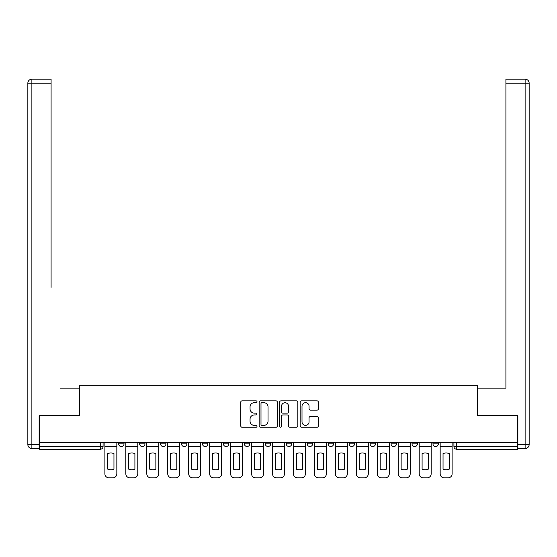 <?xml version="1.0" encoding="UTF-8"?>
<svg xmlns="http://www.w3.org/2000/svg" width="557" height="557" viewBox="0 0 557 557"><rect width="100%" height="100%" fill="white"/><g stroke="black" fill="none" stroke-linecap="round" stroke-linejoin="round"><path stroke-width="0.84" d="M257.007 401.771A0.926 0.926 0 0 0 256.088 400.852L242.079 400.852A1.316 1.316 0 0 0 240.756 402.168L240.756 425.903A1.316 1.316 0 0 0 242.079 427.219L256.088 427.219A0.926 0.926 0 0 0 257.007 426.293A0.926 0.926 0 0 0 256.088 425.374L254.27 425.374A4.219 4.219 0 0 1 250.051 421.155L250.051 419.177A4.219 4.219 0 0 1 254.27 414.958L256.088 414.958A0.926 0.926 0 0 0 257.007 414.032A0.926 0.926 0 0 0 256.088 413.113L254.27 413.113A4.219 4.219 0 0 1 250.051 408.894L250.051 406.916A4.219 4.219 0 0 1 254.27 402.697L256.088 402.697A0.926 0.926 0 0 0 257.007 401.771M349.155 442.376L349.155 443.852L354.531 443.852A2.688 2.688 0 0 1 351.843 446.54A2.688 2.688 0 0 1 349.155 443.852L349.155 442.376M286.291 442.376L286.291 443.852L291.666 443.852A2.688 2.688 0 0 1 288.979 446.54A2.688 2.688 0 0 1 286.291 443.852L286.291 442.376M244.384 442.376L244.384 443.852L249.752 443.852A2.688 2.688 0 0 1 247.071 446.54A2.688 2.688 0 0 1 244.384 443.852L244.384 442.376M223.427 442.376L223.427 443.852L228.802 443.852A2.688 2.688 0 0 1 226.114 446.54A2.688 2.688 0 0 1 223.427 443.852L223.427 442.376M181.519 442.376L181.519 443.852L186.887 443.852A2.688 2.688 0 0 1 184.207 446.54A2.688 2.688 0 0 1 181.519 443.852L181.519 442.376M317.03 410.147A1.316 1.316 0 0 0 318.353 408.824L318.353 402.168A1.316 1.316 0 0 0 317.03 400.852L301.476 400.852A1.316 1.316 0 0 0 300.153 402.168L300.153 425.903A1.316 1.316 0 0 0 301.476 427.219L317.03 427.219A1.316 1.316 0 0 0 318.353 425.903L318.353 417.854A1.316 1.316 0 0 0 317.03 416.539L310.374 416.539A1.316 1.316 0 0 0 309.058 417.854L309.058 421.844A3.53 3.53 0 0 1 305.528 425.374A3.53 3.53 0 0 1 302.005 421.844L302.005 406.22A3.53 3.53 0 0 1 305.528 402.697A3.53 3.53 0 0 1 309.058 406.22L309.058 408.824A1.316 1.316 0 0 0 310.374 410.147L317.03 410.147M39.533 442.376L39.533 415.647L79.567 415.647L79.567 385.688L477.433 385.688L477.433 415.647L517.467 415.647L517.467 442.376L39.533 442.376L39.533 446.54L103.073 446.54L103.073 442.376L103.073 446.54A2.688 2.688 0 0 1 100.385 449.227L39.533 449.227L39.533 446.54M277.344 402.168A1.316 1.316 0 0 0 276.028 400.852L260.467 400.852A1.316 1.316 0 0 0 259.151 402.168L259.151 425.903A1.316 1.316 0 0 0 260.467 427.219L276.028 427.219A1.316 1.316 0 0 0 277.344 425.903L277.344 402.168M280.972 400.852L296.533 400.852A1.316 1.316 0 0 1 297.849 402.168L297.849 425.903A1.316 1.316 0 0 1 296.533 427.219L289.87 427.219A1.316 1.316 0 0 1 288.554 425.903L288.554 416.274A1.316 1.316 0 0 0 287.238 414.958L282.817 414.958A1.316 1.316 0 0 0 281.501 416.274L281.501 426.293A0.926 0.926 0 0 1 280.575 427.219A0.926 0.926 0 0 1 279.656 426.293L279.656 402.168A1.316 1.316 0 0 1 280.972 400.852M453.927 442.376L453.927 446.54L517.467 446.54L517.467 449.227L456.615 449.227A2.688 2.688 0 0 1 453.927 446.54M517.467 442.376L517.467 446.54M438.345 442.376L438.345 443.852A2.688 2.688 0 0 1 435.658 446.54A2.688 2.688 0 0 1 432.97 443.852L438.345 443.852M432.97 442.376L432.97 443.852M417.395 442.376L417.395 443.852A2.688 2.688 0 0 1 414.707 446.54A2.688 2.688 0 0 1 412.02 443.852L417.395 443.852M412.02 442.376L412.02 443.852M396.438 442.376L396.438 443.852A2.688 2.688 0 0 1 393.75 446.54A2.688 2.688 0 0 1 391.063 443.852A2.688 2.688 0 0 0 393.75 446.54M391.063 442.376L391.063 443.852L396.438 443.852M375.481 442.376L375.481 443.852A2.688 2.688 0 0 1 372.793 446.54A2.688 2.688 0 0 1 370.113 443.852A2.688 2.688 0 0 0 372.793 446.54M370.113 442.376L370.113 443.852L375.481 443.852M354.531 442.376L354.531 443.852A2.688 2.688 0 0 1 351.843 446.54M333.573 442.376L333.573 443.852A2.688 2.688 0 0 1 330.886 446.54A2.688 2.688 0 0 1 328.198 443.852L333.573 443.852M328.198 442.376L328.198 443.852M312.616 442.376L312.616 443.852A2.688 2.688 0 0 1 309.929 446.54A2.688 2.688 0 0 1 307.248 443.852L312.616 443.852L312.616 442.376M307.248 442.376L307.248 443.852M291.666 442.376L291.666 443.852M270.709 442.376L270.709 443.852A2.688 2.688 0 0 1 268.021 446.54A2.688 2.688 0 0 1 265.334 443.852L270.709 443.852L270.709 442.376M265.334 442.376L265.334 443.852M249.752 442.376L249.752 443.852L249.752 442.376M228.802 443.852L228.802 442.376L228.802 443.852A2.688 2.688 0 0 1 226.114 446.54M207.845 442.376L207.845 443.852A2.688 2.688 0 0 1 205.157 446.54A2.688 2.688 0 0 1 202.47 443.852A2.688 2.688 0 0 0 205.157 446.54A2.688 2.688 0 0 0 207.845 443.852L207.845 442.376M202.47 442.376L202.47 443.852L207.845 443.852M186.887 442.376L186.887 443.852M165.937 442.376L165.937 443.852A2.688 2.688 0 0 1 163.25 446.54A2.688 2.688 0 0 1 160.562 443.852A2.688 2.688 0 0 0 163.25 446.54A2.688 2.688 0 0 0 165.937 443.852L160.562 443.852L160.562 442.376M139.605 442.376L139.605 443.852L144.98 443.852L144.98 442.376L144.98 443.852A2.688 2.688 0 0 1 142.293 446.54A2.688 2.688 0 0 1 139.605 443.852A2.688 2.688 0 0 0 142.293 446.54M118.655 442.376L118.655 443.852L124.03 443.852L124.03 442.376L124.03 443.852A2.688 2.688 0 0 1 121.342 446.54A2.688 2.688 0 0 1 118.655 443.852A2.688 2.688 0 0 0 121.342 446.54M100.385 442.376L100.385 449.227A2.688 2.688 0 0 0 103.073 446.54M261.922 402.697A0.926 0.926 0 0 0 260.996 403.616L260.996 424.448A0.926 0.926 0 0 0 261.922 425.374L263.83 425.374A4.219 4.219 0 0 0 268.049 421.155L268.049 406.916A4.219 4.219 0 0 0 263.83 402.697L261.922 402.697M288.554 406.29A3.53 3.53 0 0 0 285.024 402.76A3.53 3.53 0 0 0 281.501 406.29L281.501 411.79A1.316 1.316 0 0 0 282.817 413.113L287.238 413.113A1.316 1.316 0 0 0 288.554 411.79L288.554 406.29M104.883 446.54L104.883 473.805A4.031 4.031 0 0 0 108.914 477.836L112.813 477.836A4.031 4.031 0 0 0 116.838 473.805L116.838 446.54L104.883 446.54L104.883 442.376M116.838 446.54L116.838 442.376M113.955 469.182L113.955 453.579A8.327 8.327 0 0 0 107.773 453.579L107.773 469.182A8.327 8.327 0 0 0 113.955 469.182M39.136 444.528L39.136 448.552L31.881 448.552A4.031 4.031 0 0 1 27.85 444.528L27.85 83.195L31.881 83.195L31.881 79.164L51.091 79.164L51.091 83.195L31.881 83.195L31.881 444.528L39.136 444.528L39.136 415.647L79.428 415.647L79.428 388.111L60.358 388.111M51.091 83.195L51.091 287.363M31.881 79.164A4.031 4.031 0 0 0 27.85 83.195A4.031 4.031 0 0 1 31.881 79.164M496.642 388.111L505.909 388.111L505.909 79.164L525.119 79.164L505.909 79.164M517.864 444.528L525.119 444.528L525.119 83.195L529.15 83.195A4.031 4.031 0 0 0 525.119 79.164A4.031 4.031 0 0 1 529.15 83.195A4.031 4.031 0 0 0 525.119 79.164A4.031 4.031 0 0 1 529.15 83.195L529.15 444.528A4.031 4.031 0 0 1 525.119 448.552L517.864 448.552L517.864 415.647L477.572 415.647L477.572 388.111L505.909 388.111L505.909 287.363M525.119 448.552A4.031 4.031 0 0 0 529.15 444.528L525.119 444.528L525.119 448.552M125.84 446.54L125.84 473.805A4.031 4.031 0 0 0 129.872 477.836L133.764 477.836A4.031 4.031 0 0 0 137.795 473.805L137.795 446.54L125.84 446.54L125.84 442.376M137.795 446.54L137.795 442.376M134.905 469.182L134.905 453.579A8.327 8.327 0 0 0 128.73 453.579L128.73 469.182A8.327 8.327 0 0 0 134.905 469.182M146.797 446.54L146.797 473.805A4.031 4.031 0 0 0 150.822 477.836L154.721 477.836A4.031 4.031 0 0 0 158.752 473.805L158.752 446.54L146.797 446.54L146.797 442.376M158.752 446.54L158.752 442.376M155.863 469.182L155.863 453.579A8.327 8.327 0 0 0 149.68 453.579L149.68 469.182A8.327 8.327 0 0 0 155.863 469.182M167.748 446.54L167.748 473.805A4.031 4.031 0 0 0 171.779 477.836L175.678 477.836A4.031 4.031 0 0 0 179.702 473.805L179.702 446.54L167.748 446.54L167.748 442.376M179.702 446.54L179.702 442.376M176.813 469.182L176.813 453.579A8.327 8.327 0 0 0 170.637 453.579L170.637 469.182A8.327 8.327 0 0 0 176.813 469.182M188.705 446.54L188.705 473.805A4.031 4.031 0 0 0 192.736 477.836L196.628 477.836A4.031 4.031 0 0 0 200.659 473.805L200.659 446.54L188.705 446.54L188.705 442.376M200.659 446.54L200.659 442.376M197.77 469.182L197.77 453.579A8.327 8.327 0 0 0 191.594 453.579L191.594 469.182A8.327 8.327 0 0 0 197.77 469.182M209.662 446.54L209.662 473.805A4.031 4.031 0 0 0 213.686 477.836L217.585 477.836A4.031 4.031 0 0 0 221.616 473.805L221.616 446.54L209.662 446.54L209.662 442.376M221.616 446.54L221.616 442.376M218.727 469.182L218.727 453.579A8.327 8.327 0 0 0 212.544 453.579L212.544 469.182A8.327 8.327 0 0 0 218.727 469.182M230.612 446.54L230.612 473.805A4.031 4.031 0 0 0 234.643 477.836L238.535 477.836A4.031 4.031 0 0 0 242.567 473.805L242.567 446.54L230.612 446.54L230.612 442.376M242.567 446.54L242.567 442.376M239.677 469.182L239.677 453.579A8.327 8.327 0 0 0 233.501 453.579L233.501 469.182A8.327 8.327 0 0 0 239.677 469.182M251.569 446.54L251.569 473.805A4.031 4.031 0 0 0 255.6 477.836L259.492 477.836A4.031 4.031 0 0 0 263.524 473.805L263.524 446.54L251.569 446.54L251.569 442.376M263.524 446.54L263.524 442.376M260.634 469.182L260.634 453.579A8.327 8.327 0 0 0 254.458 453.579L254.458 469.182A8.327 8.327 0 0 0 260.634 469.182M272.519 446.54L272.519 473.805A4.031 4.031 0 0 0 276.55 477.836L280.45 477.836A4.031 4.031 0 0 0 284.481 473.805L284.481 446.54L272.519 446.54L272.519 442.376M284.481 446.54L284.481 442.376M281.591 469.182L281.591 453.579A8.327 8.327 0 0 0 275.409 453.579L275.409 469.182A8.327 8.327 0 0 0 281.591 469.182M293.476 446.54L293.476 473.805A4.031 4.031 0 0 0 297.508 477.836L301.4 477.836A4.031 4.031 0 0 0 305.431 473.805L305.431 446.54L293.476 446.54L293.476 442.376M305.431 446.54L305.431 442.376M302.542 469.182L302.542 453.579A8.327 8.327 0 0 0 296.366 453.579L296.366 469.182A8.327 8.327 0 0 0 302.542 469.182M314.433 446.54L314.433 473.805A4.031 4.031 0 0 0 318.465 477.836L322.357 477.836A4.031 4.031 0 0 0 326.388 473.805L326.388 446.54L314.433 446.54L314.433 442.376M326.388 446.54L326.388 442.376M323.499 469.182L323.499 453.579A8.327 8.327 0 0 0 317.323 453.579L317.323 469.182A8.327 8.327 0 0 0 323.499 469.182M335.384 446.54L335.384 473.805A4.031 4.031 0 0 0 339.415 477.836L343.314 477.836A4.031 4.031 0 0 0 347.338 473.805L347.338 446.54L335.384 446.54L335.384 442.376M347.338 446.54L347.338 442.376M344.456 469.182L344.456 453.579A8.327 8.327 0 0 0 338.273 453.579L338.273 469.182A8.327 8.327 0 0 0 344.456 469.182M356.341 446.54L356.341 473.805A4.031 4.031 0 0 0 360.372 477.836L364.264 477.836A4.031 4.031 0 0 0 368.295 473.805L368.295 446.54L356.341 446.54L356.341 442.376M368.295 446.54L368.295 442.376M365.406 469.182L365.406 453.579A8.327 8.327 0 0 0 359.23 453.579L359.23 469.182A8.327 8.327 0 0 0 365.406 469.182M377.298 446.54L377.298 473.805A4.031 4.031 0 0 0 381.322 477.836L385.221 477.836A4.031 4.031 0 0 0 389.252 473.805L389.252 446.54L377.298 446.54L377.298 442.376M389.252 446.54L389.252 442.376M386.363 469.182L386.363 453.579A8.327 8.327 0 0 0 380.187 453.579L380.187 469.182A8.327 8.327 0 0 0 386.363 469.182M398.248 446.54L398.248 473.805A4.031 4.031 0 0 0 402.279 477.836L406.178 477.836A4.031 4.031 0 0 0 410.203 473.805L410.203 446.54L398.248 446.54L398.248 442.376M410.203 446.54L410.203 442.376M407.32 469.182L407.32 453.579A8.327 8.327 0 0 0 401.137 453.579L401.137 469.182A8.327 8.327 0 0 0 407.32 469.182M419.205 446.54L419.205 473.805A4.031 4.031 0 0 0 423.236 477.836L427.128 477.836A4.031 4.031 0 0 0 431.16 473.805L431.16 446.54L419.205 446.54L419.205 442.376M431.16 446.54L431.16 442.376M428.27 469.182L428.27 453.579A8.327 8.327 0 0 0 422.095 453.579L422.095 469.182A8.327 8.327 0 0 0 428.27 469.182M440.162 446.54L440.162 473.805A4.031 4.031 0 0 0 444.187 477.836L448.086 477.836A4.031 4.031 0 0 0 452.117 473.805L452.117 446.54L440.162 446.54L440.162 442.376M452.117 446.54L452.117 442.376M449.227 469.182L449.227 453.579A8.327 8.327 0 0 0 443.045 453.579L443.045 469.182A8.327 8.327 0 0 0 449.227 469.182M456.615 442.376L456.615 449.227M31.881 448.552L31.881 444.528L27.85 444.528M525.119 79.164L525.119 83.195L505.909 83.195"/></g></svg>
